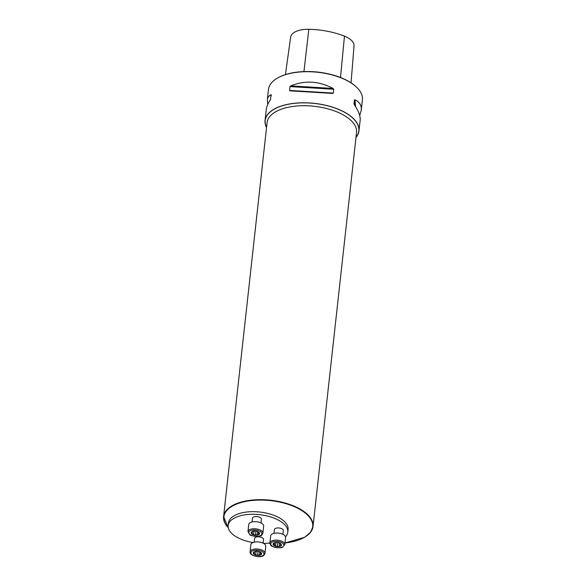 <?xml version="1.0" encoding="UTF-8"?>
<svg xmlns="http://www.w3.org/2000/svg" width="586" height="586" viewBox="0 0 586 586"><rect width="100%" height="100%" fill="white"/><g stroke="black" fill="none" stroke-linecap="round" stroke-linejoin="round"><path stroke-width="0.88" d="M267.78 104.403L267.333 99.876L268.483 89.446A47.246 22.473 6.3 0 1 277.273 78.187A47.246 22.473 6.3 0 1 356.281 86.911A47.246 22.473 6.3 0 1 362.404 99.81L361.254 110.249L359.723 115.537M355.988 137.454A47.246 22.473 -173.7 0 0 358.976 130.89A47.246 22.473 -173.7 0 0 314.477 103.37A47.246 22.473 -173.7 0 0 265.055 120.526A47.246 22.473 -173.7 0 0 266.535 127.58M333.295 93.086L332.489 93.423L290.224 90.852L289.579 90.42L290.004 86.589L290.773 85.886C304.896 80.143 318.989 81 333.038 88.457L333.72 89.248L333.295 93.086L289.579 90.42M267.333 99.876C267.612 97.452 268.842 95.723 271.01 94.698L270.468 99.664C268 103.312 266.593 106.652 266.249 109.699L265.055 120.526M271.157 96.089L271.289 94.932M358.976 130.89L360.17 120.064C360.536 116.153 358.603 111.054 354.354 104.777L354.003 103.832L354.427 100.001L354.904 99.803C359.606 101.964 361.723 105.443 361.254 110.249M277.478 78.07A46.799 22.261 6.3 0 1 277.683 77.953A46.799 22.261 6.3 0 1 355.936 86.589A46.799 22.261 6.3 0 1 356.112 86.75M351.043 82.816L354.054 45.862A21.177 10.072 -173.7 0 0 344.465 36.164A52.681 25.052 -173.7 0 0 308.837 29.3A21.177 10.072 -173.7 0 0 290.649 37.108L285.426 74.59M228.174 525.554L228.459 522.932A29.996 14.269 6.3 0 1 259.847 512.047A29.996 14.269 6.3 0 1 288.1 529.517L287.807 532.139A29.996 14.269 -173.7 0 0 278.013 519.921A29.996 14.269 -173.7 0 0 246.589 514.625A29.996 14.269 -173.7 0 0 228.174 525.554A29.996 14.269 -173.7 0 0 233.191 534.718A29.996 14.269 -173.7 0 0 252.991 542.555M263.554 543.405A29.996 14.269 -173.7 0 0 269.897 543.01M285.514 536.747A29.996 14.269 -173.7 0 0 287.807 532.139M252.053 521.965L252.463 518.244A4.498 2.139 6.3 0 1 255.225 516.603A4.498 2.139 6.3 0 1 259.935 517.394A4.498 2.139 6.3 0 1 261.407 519.233L260.997 522.954M273.977 533.348L274.395 529.627A4.498 2.139 6.3 0 1 277.156 527.986A4.498 2.139 6.3 0 1 281.866 528.777A4.498 2.139 6.3 0 1 283.338 530.616L282.928 534.337M254.163 542.189L254.573 538.468A4.498 2.139 6.3 0 1 257.335 536.827A4.498 2.139 6.3 0 1 262.045 537.618A4.498 2.139 6.3 0 1 263.517 539.457L263.107 543.178M257.664 555.037L260.565 555.001A4.212 2 6.3 0 1 256.573 555.279A4.212 2 6.3 0 1 253.467 553.667A4.212 2 6.3 0 1 254.346 551.77A4.212 2 6.3 0 1 256.192 551.36A4.212 2 6.3 0 1 258.331 551.492A4.212 2 6.3 0 1 259.122 551.682A4.212 2 6.3 0 1 261.437 553.111A4.212 2 6.3 0 1 260.565 555.001L261.268 552.891M264.997 553.418L265.773 546.342A7.501 3.567 -173.7 0 0 258.712 541.969A7.501 3.567 -173.7 0 0 250.867 544.694L250.083 551.778A7.501 3.567 6.3 0 1 257.928 549.053A7.501 3.567 6.3 0 1 264.997 553.418C264.081 555.33 263.246 556.217 262.499 556.07C260.55 557.139 257.291 556.905 252.72 555.36C250.683 554.107 249.812 552.913 250.083 551.778M257.672 554.964L258.06 551.448L257.664 554.993L256.573 555.279L255.76 554.634L256.192 550.869M255.767 554.605L253.467 553.667L254.346 551.77L256.368 551.353M253.467 553.667L253.709 552.942M254.419 551.741L254.368 552.18L254.17 551.858M259.1 551.675L261.437 553.111L260.807 554.253M260.565 555.001L260.829 554.283M259.525 554.869L259.84 552.019M254.58 551.675L254.339 553.865L254.551 551.69M257.034 551.345L257.774 551.404M281.06 544.562L280.079 543.295A4.212 2 6.3 0 1 281.368 545.317A4.212 2 6.3 0 1 278.562 546.57A4.212 2 6.3 0 1 274.46 545.8A4.212 2 6.3 0 1 273.171 543.771A4.212 2 6.3 0 1 275.984 542.519A4.212 2 6.3 0 1 276.013 542.519A4.212 2 6.3 0 1 278.943 542.841A4.212 2 6.3 0 1 280.079 543.295L278.826 542.812M284.811 544.584L285.594 537.501A7.501 3.567 -173.7 0 0 278.533 533.128A7.501 3.567 -173.7 0 0 270.688 535.853L269.904 542.936A7.501 3.567 6.3 0 1 277.749 540.211A7.501 3.567 6.3 0 1 284.811 544.584L282.599 547.112C281.954 547.925 279.266 547.983 274.512 547.302L271.765 546.064C271.003 546.042 270.38 545.002 269.904 542.936M281.368 545.317L279.383 546.181M279.339 546.027L278.562 546.57L274.46 545.8L274.497 543.002M279.617 543.083L279.332 545.998M280.467 543.53L280.079 543.295M274.46 545.8L274.131 545.046M274.153 545.024L273.171 543.771L275.193 542.636M273.611 543.347L273.53 544.101L273.171 543.771M275.252 542.636L276.013 542.519M275.574 545.793L275.94 542.526M277.486 546.152L277.881 542.607L277.478 546.123M280.65 545.441L280.775 544.313M254.258 531.128L252.236 531.546A4.212 2 6.3 0 1 254.082 531.136A4.212 2 6.3 0 1 256.221 531.268A4.212 2 6.3 0 1 257.012 531.458A4.212 2 6.3 0 1 259.327 532.886A4.212 2 6.3 0 1 258.448 534.776A4.212 2 6.3 0 1 254.463 535.055A4.212 2 6.3 0 1 251.357 533.443A4.212 2 6.3 0 1 252.236 531.546L252.258 531.963L252.302 531.517M262.88 533.201L263.663 526.118A7.501 3.567 -173.7 0 0 261.217 523.064A7.501 3.567 -173.7 0 0 253.364 521.738A7.501 3.567 -173.7 0 0 248.757 524.47L247.973 531.553A7.501 3.567 6.3 0 1 252.581 528.821A7.501 3.567 6.3 0 1 260.433 530.147A7.501 3.567 6.3 0 1 262.88 533.201C261.964 535.113 261.136 535.992 260.389 535.846L257.43 536.454C252.617 536.043 250.083 535.457 249.826 534.681L247.973 531.553M256.99 531.451L259.327 532.886L258.448 534.776L255.555 534.82M258.719 534.058L258.448 534.776M259.159 532.667L258.697 534.036M255.562 534.747L255.95 531.224L255.555 534.769L254.463 535.055L253.65 534.41L254.082 530.645M253.606 534.52L251.357 533.443L252.061 531.634M251.357 533.443L251.599 532.718M252.2 533.663L252.441 531.465L252.229 533.641M254.925 531.128L255.664 531.187M257.415 534.644L257.73 531.795M308.837 29.3L303.936 71.587M344.465 36.164L340.503 77.506M333.038 88.457L290.773 85.886M333.72 89.248L290.004 86.589M332.489 93.423L290.224 90.852M355.035 105.795L354.427 100.001M355.621 106.711L354.904 99.803M356.017 137.219A47.1 22.4 -173.7 0 0 314.47 103.444A47.1 22.4 -173.7 0 0 266.564 127.345M228.276 527.715A44.997 21.404 6.3 0 1 223.596 516.559A44.997 21.404 6.3 0 1 251.218 500.166A44.997 21.404 6.3 0 1 298.347 508.106A44.997 21.404 6.3 0 1 313.041 526.433A44.997 21.404 6.3 0 1 304.537 537.23M284.986 543.024L304.698 537.237L310.565 532.293L313.041 526.433L356.537 132.48A44.997 21.404 -173.7 0 0 314.162 106.271A44.997 21.404 -173.7 0 0 267.084 122.606L223.596 516.559L228.306 527.861M268.63 543.149A44.697 21.257 -173.7 0 0 269.89 543.244M284.986 542.98A44.697 21.257 -173.7 0 0 298.12 508.458A44.697 21.257 -173.7 0 0 241.579 502.407A44.697 21.257 -173.7 0 0 228.269 527.678M253.049 555.352A6.6 3.142 -173.7 0 0 263.876 554.598A6.6 3.142 -173.7 0 0 255.437 550.21A6.6 3.142 -173.7 0 0 253.049 555.352M259.503 554.839L259.818 552.005M255.789 554.459L256.126 551.375M282.144 547.075A6.6 3.142 -173.7 0 0 278.65 541.581A6.6 3.142 -173.7 0 0 271.018 544.98A6.6 3.142 -173.7 0 0 282.144 547.075M273.559 544.094L273.647 543.332M275.596 545.771L275.955 542.526M280.621 545.42L280.745 544.284M279.368 545.661L279.654 543.097M259.745 531.202A6.6 3.142 -173.7 0 0 248.918 531.956A6.6 3.142 -173.7 0 0 257.364 536.337A6.6 3.142 -173.7 0 0 259.745 531.202M253.672 534.234L254.016 531.15M257.393 534.615L257.708 531.788M277.683 77.953L277.273 78.187M268.432 543.171L269.89 543.281M260.763 552.517L260.638 553.675M258.529 533.45L258.653 532.293"/></g></svg>
